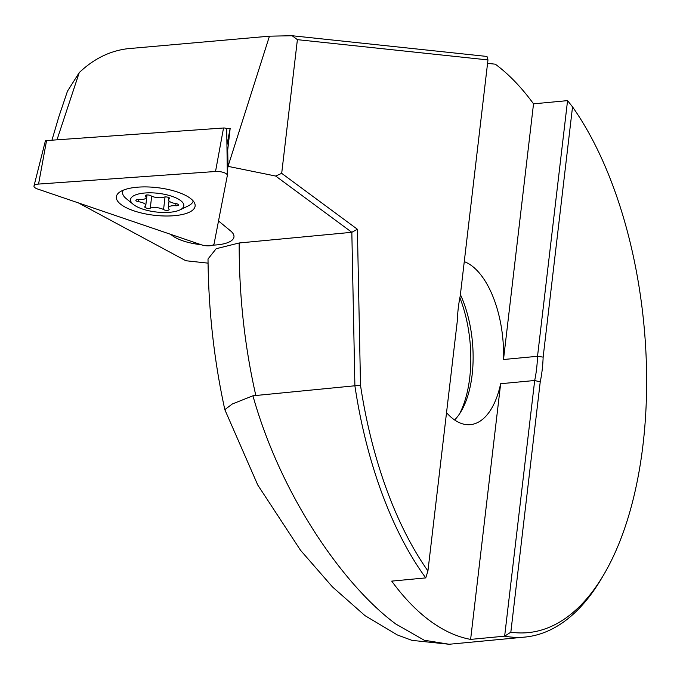 <?xml version="1.0" encoding="UTF-8"?>
<svg xmlns="http://www.w3.org/2000/svg" width="680" height="680" viewBox="0 0 680 680"><rect width="100%" height="100%" fill="white"/><g stroke="black" fill="none" stroke-linecap="round" stroke-linejoin="round"><path stroke-width="1.02" d="M38.556 184.076A8.254 2.89 -173.3 0 0 34 185.963A8.254 2.89 -173.3 0 0 34.808 187.587A8.254 2.89 -173.3 0 0 37.604 189.006L201.314 244.775A8.254 2.89 -173.3 0 0 214.072 243.874L227.332 175.517A8.254 2.89 -173.3 0 0 227.35 175.312A8.254 2.89 -173.3 0 0 226.508 173.952A8.254 2.89 -173.3 0 0 215.526 171.496L38.556 184.076L46.563 140.573L223.533 127.993A2.227 0.782 6.7 0 1 226.491 128.656A2.227 0.782 6.7 0 1 226.721 129.022A2.227 0.782 6.7 0 1 226.712 129.081M34 185.963L45.339 141.083A2.227 0.782 6.7 0 1 46.563 140.573M120.352 203.975A39.661 13.889 6.7 0 1 116.391 196.562A39.661 13.889 6.7 0 1 147.985 186.957A39.661 13.889 6.7 0 1 191.123 198.942A39.661 13.889 6.7 0 1 195.143 205.81A39.661 13.889 6.7 0 1 164.237 215.976A39.661 13.889 6.7 0 1 120.352 203.975M169.226 197.804A3.094 1.088 6.7 0 1 169.618 198.424A3.094 1.088 6.7 0 1 169.328 198.806A8.254 2.89 -173.3 0 0 168.581 199.835A8.254 2.89 -173.3 0 0 169.609 201.475A8.254 2.89 -173.3 0 0 175.797 203.583A3.094 1.088 6.7 0 1 178.118 204.374A3.094 1.088 6.7 0 1 178.5 204.986A3.094 1.088 6.7 0 1 175.703 205.743A8.254 2.89 -173.3 0 0 168.24 207.748A8.254 2.89 -173.3 0 0 168.895 209.075A3.094 1.088 6.7 0 1 169.142 209.576A3.094 1.088 6.7 0 1 166.94 210.35A3.094 1.088 6.7 0 1 163.557 209.584A8.254 2.89 -173.3 0 0 150.28 208.148A3.094 1.088 6.7 0 1 145.129 207.494A3.094 1.088 6.7 0 1 144.746 206.881A3.094 1.088 6.7 0 1 145.027 206.499A8.254 2.89 -173.3 0 0 145.783 205.47A8.254 2.89 -173.3 0 0 144.746 203.83A8.254 2.89 -173.3 0 0 138.567 201.722A3.094 1.088 6.7 0 1 136.246 200.931A3.094 1.088 6.7 0 1 135.856 200.311A3.094 1.088 6.7 0 1 138.652 199.563A8.254 2.89 -173.3 0 0 146.115 197.557A8.254 2.89 -173.3 0 0 145.46 196.222A3.094 1.088 6.7 0 1 145.214 195.721A3.094 1.088 6.7 0 1 147.424 194.947A3.094 1.088 6.7 0 1 150.807 195.713A8.254 2.89 -173.3 0 0 164.076 197.149A3.094 1.088 6.7 0 1 169.226 197.804M133.892 204.858A26.817 9.393 -173.3 0 0 179.996 209.882A26.817 9.393 -173.3 0 0 180.464 200.447A26.817 9.393 -173.3 0 0 144.755 193.01A26.817 9.393 -173.3 0 0 133.305 204.399A26.817 9.393 -173.3 0 0 133.892 204.858M179.996 209.882L188.207 205.912A35.589 12.461 -173.3 0 0 193.188 200.948M123.301 190.179A35.589 12.461 -173.3 0 0 122.579 192.168A35.589 12.461 -173.3 0 0 126.242 198.636L133.305 204.399M446.531 412.658A82.526 40.392 84.6 0 0 453.602 419.254A82.526 40.392 84.6 0 0 470.407 424.643A82.526 40.392 84.6 0 0 500.65 383.724L534.684 380.494A82.526 40.392 84.6 0 0 537.523 356.295L503.498 359.516A82.526 40.392 84.6 0 0 471.639 265.71A82.526 40.392 84.6 0 0 464.27 261.639M395.811 624.019C344.93 586.5 281.554 497.743 252.926 395.786L232.279 404.005L224.825 409.649L257.745 484.993L300.534 550.281L332.435 586.891L364.99 615.63L397.358 634.958L411.969 640.365L449.183 644.266L424.243 640.229L395.811 624.019M425.748 577.898L427.933 570.953A295.035 144.389 -95.4 0 1 360.51 385.33L354.892 385.781A299.157 146.412 -95.4 0 0 425.748 577.898L391.714 581.119A299.157 146.412 84.6 0 0 429.93 620.781A299.157 146.412 84.6 0 0 470.619 639.395L504.645 636.165L534.684 380.494L540.226 381.93L510.833 632.179A295.035 144.389 -95.4 0 0 603.942 574.379L601.808 578.009A299.157 146.412 -95.4 0 1 524.875 637.083A299.157 146.412 -95.4 0 1 504.645 636.165L510.833 632.179M227.281 170.213L228.029 166.353L269.458 36.176L292.145 35.734L297.398 39.661L281.69 173.34L357.399 229.253L351.832 232.305L354.892 385.781L252.926 395.786M360.51 385.33L357.399 229.253M427.933 570.953L457.334 320.714A86.649 42.407 -95.4 0 1 460.241 295.911L487.968 59.925L297.398 39.661M171.785 234.719L171.734 235.152L170.791 234.379M171.734 235.152A33.014 11.56 -173.3 0 0 201.008 244.673M212.746 245.131A33.014 11.56 -173.3 0 0 233.971 236.912A33.014 11.56 -173.3 0 0 230.639 230.962L218.518 220.957M227.052 153.484L227.698 150.135L228.029 166.353L275.663 176.043L351.832 232.305L239.181 242.973C239.011 294.95 244.536 345.686 255.756 395.173M226.933 144.993L230.172 128.316L227.698 150.135M226.398 128.588L230.172 128.316M208.063 263.143L185.827 260.738L78.378 202.895M224.825 409.649C214.089 360.434 208.488 310.216 208.012 258.986L216.163 248.727L239.181 242.973M524.875 637.083L449.183 644.258M567.562 100.623L572.534 106.879L543.141 357.127L537.523 356.295L567.562 100.623L533.528 103.844A299.157 146.412 84.6 0 0 495.312 64.184L487.56 63.359M51.944 140.199L58.811 116.858L67.473 91.171L79.237 72.624C93.636 58.888 109.752 50.915 127.585 48.714L269.458 36.176M79.237 72.624L56.984 139.833M543.141 357.127A86.649 42.407 -95.4 0 1 540.226 381.93M572.534 106.879A295.035 144.389 -95.4 0 1 603.942 574.379M292.145 35.734L486.999 56.457L487.968 59.925M460.402 294.584A82.526 40.392 -95.4 0 1 461.185 411.23A82.526 40.392 -95.4 0 1 454.597 419.968M459.875 297.729A88.715 43.418 -95.4 0 1 459.569 413.805M470.619 639.395L500.65 383.724M503.498 359.516L533.528 103.844M275.663 176.043L281.69 173.34M223.533 127.993L215.526 171.496M169.43 197.982L169.328 198.806M175.958 203.6L175.703 205.743M138.814 199.571L138.567 201.722M151.682 196.18L150.28 208.148M165.036 196.953L163.557 209.584M145.571 195.296L145.46 196.222M226.721 129.022L227.35 175.312M147.016 194.964L145.783 205.47M168.844 197.574L168.581 199.835M122.782 190.4L122.579 192.168M169.04 200.965L168.24 207.748M146.412 195.032L146.115 197.557"/></g></svg>
